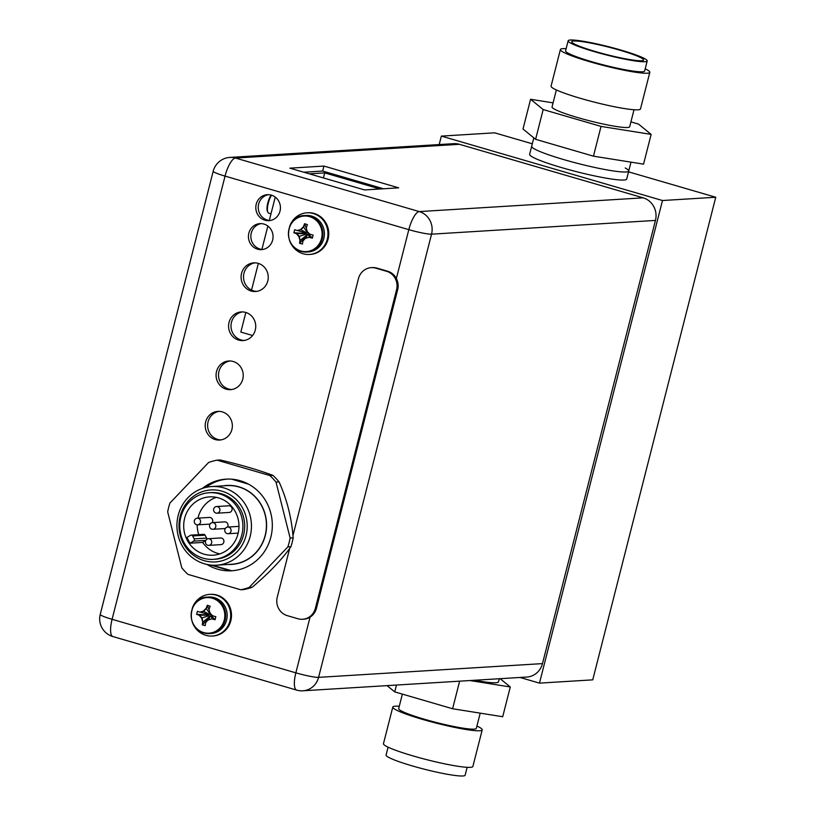 <?xml version="1.0" encoding="UTF-8"?>
<svg xmlns="http://www.w3.org/2000/svg" width="816" height="816" viewBox="0 0 816 816"><rect width="100%" height="100%" fill="white"/><g stroke="black" fill="none" stroke-linecap="round" stroke-linejoin="round"><path stroke-width="1.22" d="M520.047 677.464L539.468 683.125L592.742 679.85L715.754 197.248L628.524 171.839M532.307 143.8L494.629 132.824L441.354 136.099L439.202 144.565M715.754 197.248L662.49 200.522L441.354 136.099M533.827 137.863L529.625 154.326A50.072 5.233 14.3 0 0 561.928 167.698A50.072 5.233 14.3 0 0 626.678 179.071L628.728 171.023A50.072 5.233 -165.7 0 1 563.978 159.65A50.072 5.233 -165.7 0 1 531.675 146.288A50.072 5.233 14.3 0 0 563.978 159.65A50.072 5.233 14.3 0 0 628.728 171.023A50.072 5.233 -165.7 0 0 625.199 167.974M539.468 683.125L662.49 200.522M392.802 707.074L383.469 743.672A46.135 4.814 14.3 0 0 413.233 755.983A46.135 4.814 14.3 0 0 472.882 766.469L482.215 729.871A46.135 4.814 -165.7 0 1 422.555 719.396A46.135 4.814 -165.7 0 1 392.802 707.074A46.135 4.814 -165.7 0 1 399.279 706.258M476.921 726.056A46.135 4.814 -165.7 0 1 482.215 729.871M402.37 694.11L398.687 708.574A40.066 4.182 14.3 0 0 424.524 719.273A40.066 4.182 14.3 0 0 476.33 728.372L480.206 713.143M459.632 681.176L452.605 708.747L502.707 716.734L510.286 686.97L469.934 680.544M387.08 685.634L394.74 691.897L452.605 708.747M500.147 678.688L510.286 686.97M474.606 680.258A50.072 5.233 14.3 0 0 498.535 681.778L499.31 678.739M396.484 685.052L394.74 691.897M388.09 747.17L386.08 755.045A40.79 4.264 14.3 0 0 412.396 765.938A40.79 4.264 14.3 0 0 465.14 775.2L467.15 767.326M645.201 68.83A46.135 4.814 -165.7 0 1 649.822 72.328A46.135 4.814 -165.7 0 1 590.162 61.853A46.135 4.814 -165.7 0 1 560.398 49.531A46.135 4.814 -165.7 0 1 566.141 48.674M568.14 40.8L565.58 50.857A40.79 4.264 14.3 0 0 591.896 61.741A40.79 4.264 14.3 0 0 644.64 71.002L647.2 60.955A40.79 4.264 -165.7 0 1 594.456 51.683A40.79 4.264 -165.7 0 1 568.14 40.8A40.79 4.264 -165.7 0 1 620.894 50.062A40.79 4.264 -165.7 0 1 647.2 60.955M560.398 49.531L551.075 86.129A46.135 4.814 14.3 0 0 580.839 98.45A46.135 4.814 14.3 0 0 640.489 108.926L649.822 72.328M556.369 89.944L552.044 106.937A40.066 4.182 14.3 0 0 577.881 117.626A40.066 4.182 14.3 0 0 629.687 126.725L634.012 109.742M630.921 121.89L638.54 124.103L651.137 134.395L601.035 126.409L543.181 109.558L530.584 99.266L553.085 102.857M530.584 99.266L523.005 129.03L535.592 139.312L593.456 156.172L643.549 164.149L651.137 134.395M535.592 139.312L543.181 109.558M593.456 156.172L601.035 126.409M595.67 51.612A37.057 3.866 14.3 0 0 643.457 60.241A37.057 3.866 14.3 0 0 619.681 50.143A37.057 3.866 14.3 0 0 571.771 41.963A37.057 3.866 14.3 0 0 595.67 51.612M257.55 249.176A13.015 12.311 -93.5 0 0 261.538 249.625A13.015 12.311 -93.5 0 0 273.003 237.997A13.015 12.311 -93.5 0 0 263.945 224.074A13.015 12.311 -93.5 0 0 259.947 223.625A13.015 12.311 -93.5 0 0 248.482 235.253A13.015 12.311 -93.5 0 0 257.55 249.176M264.925 220.218A13.015 12.311 -93.5 0 0 268.923 220.667A13.015 12.311 -93.5 0 0 280.378 209.039A13.015 12.311 -93.5 0 0 271.32 195.126A13.015 12.311 -93.5 0 0 267.322 194.677A13.015 12.311 -93.5 0 0 255.867 206.295A13.015 12.311 -93.5 0 0 264.925 220.218M210.528 565.029L230.449 570.833M233.172 361.488A14.351 13.576 -93.5 0 0 228.766 360.988A14.351 13.576 -93.5 0 0 216.138 373.81A14.351 13.576 -93.5 0 0 226.124 389.15A14.351 13.576 -93.5 0 0 230.53 389.65A14.351 13.576 -93.5 0 0 243.168 376.839A14.351 13.576 -93.5 0 0 233.172 361.488M245.677 312.426A14.351 13.576 -93.5 0 0 241.271 311.926A14.351 13.576 -93.5 0 0 228.643 324.737A14.351 13.576 -93.5 0 0 238.629 340.088A14.351 13.576 -93.5 0 0 243.035 340.588A14.351 13.576 -93.5 0 0 255.673 327.767A14.351 13.576 -93.5 0 0 245.677 312.426M258.193 263.354A14.351 13.576 -93.5 0 0 253.786 262.864A14.351 13.576 -93.5 0 0 241.148 275.675A14.351 13.576 -93.5 0 0 251.134 291.026A14.351 13.576 -93.5 0 0 255.541 291.516A14.351 13.576 -93.5 0 0 268.178 278.705A14.351 13.576 -93.5 0 0 258.193 263.354M215.24 439.559A14.351 13.576 -93.5 0 0 219.647 440.048A14.351 13.576 -93.5 0 0 232.285 427.237A14.351 13.576 -93.5 0 0 222.299 411.886A14.351 13.576 -93.5 0 0 217.892 411.397A14.351 13.576 -93.5 0 0 205.255 424.208A14.351 13.576 -93.5 0 0 215.24 439.559M396.362 278.511L408.816 229.653A18.36 5.641 -73.8 0 1 419.281 211.589A18.36 17.371 86.5 0 1 431.542 234.172L318.577 677.362A18.36 17.371 86.5 0 1 302.93 690.795L526.83 677.045A18.36 17.371 -93.5 0 0 542.477 663.612L655.452 220.422A18.36 17.371 -93.5 0 0 643.181 197.839L459.418 144.299A18.36 17.371 -93.5 0 0 453.778 143.667L229.877 157.417A18.36 17.371 86.5 0 1 235.518 158.049L419.281 211.589L643.181 197.839M364.589 189.934L398.667 187.843L323.932 166.066L289.864 168.157L364.589 189.934M383.479 188.771L322.667 171.054L303.776 172.217M270.137 220.524A13.015 12.311 86.5 0 1 267.362 220.065A13.015 12.311 86.5 0 1 258.254 206.785A13.015 12.311 86.5 0 1 268.546 194.667M262.752 249.482A13.015 12.311 86.5 0 1 259.978 249.023A13.015 12.311 86.5 0 1 250.879 235.742A13.015 12.311 86.5 0 1 261.161 223.615M231.744 389.518A14.351 13.576 86.5 0 1 228.562 389.008A14.351 13.576 86.5 0 1 218.525 374.299A14.351 13.576 86.5 0 1 229.99 360.978M244.249 340.456A14.351 13.576 86.5 0 1 241.067 339.946A14.351 13.576 86.5 0 1 231.03 325.237A14.351 13.576 86.5 0 1 242.495 311.916M256.754 291.383A14.351 13.576 86.5 0 1 253.572 290.873A14.351 13.576 86.5 0 1 243.535 276.175A14.351 13.576 86.5 0 1 255 262.844M220.861 439.916A14.351 13.576 86.5 0 1 217.678 439.406A14.351 13.576 86.5 0 1 207.641 424.697A14.351 13.576 86.5 0 1 219.106 411.376M323.932 166.066L322.667 171.054M223.329 485.836A39.566 37.414 86.5 0 1 265.312 535.469A39.566 37.414 86.5 0 1 228.164 564.468M216.607 565.182L231.591 564.264A39.392 37.261 -93.5 0 0 266.261 529.094A39.392 37.261 -93.5 0 0 238.853 486.979A39.392 37.261 -93.5 0 0 226.756 485.622L211.772 486.54A39.392 37.261 86.5 0 1 223.87 487.897A39.392 37.261 86.5 0 1 251.277 530.012A39.392 37.261 86.5 0 1 216.607 565.182A39.392 37.261 86.5 0 1 204.51 563.825A39.392 37.261 86.5 0 1 177.103 521.699A39.392 37.261 86.5 0 1 211.772 486.54M205.805 487.427A45.9 43.421 86.5 0 1 227.256 479.084M231.673 479.176L248.605 484.204M232.876 570.69A45.9 43.421 86.5 0 1 231.571 570.71L212.252 565.182M204.255 560.674A36.057 34.099 86.5 0 1 180.173 516.334A36.057 34.099 86.5 0 1 221.962 491.181A36.057 34.099 86.5 0 1 246.055 535.52A36.057 34.099 86.5 0 1 204.255 560.674M213.374 559.358L215.159 559.246A33.385 31.579 -93.5 0 0 244.535 529.451A33.385 31.579 -93.5 0 0 221.309 493.751A33.385 31.579 -93.5 0 0 211.058 492.609L209.284 492.711A33.385 31.579 86.5 0 1 219.524 493.864A33.385 31.579 86.5 0 1 242.75 529.564A33.385 31.579 86.5 0 1 213.374 559.358A33.385 31.579 86.5 0 1 203.123 558.205A33.385 31.579 86.5 0 1 179.897 522.515A33.385 31.579 86.5 0 1 209.284 492.711M238.017 533.817A29.213 27.632 -93.5 0 0 209.539 496.883A29.213 27.632 -93.5 0 0 184.64 518.262A29.213 27.632 -93.5 0 0 213.119 555.196A29.213 27.632 -93.5 0 0 238.017 533.817M197.992 518.129A29.213 27.632 86.5 0 1 198.155 517.426A29.213 27.632 86.5 0 1 216.352 497.352M190.199 543.191A29.213 27.632 86.5 0 1 187.037 537.377L190.465 535.327A1.673 1.581 86.5 0 1 192.617 535.949L194.198 538.856A1.673 1.581 86.5 0 1 193.616 541.13L190.199 543.191L202.633 542.426L205.734 540.559M219.82 553.891A29.213 27.632 86.5 0 1 202.633 542.426M198.757 534.643A29.213 27.632 86.5 0 1 197.207 524.841M206.815 539.254A1.673 1.581 -93.5 0 0 206.632 538.091L205.061 535.184A1.673 1.581 -93.5 0 0 203.592 534.347L191.148 535.112M212.884 529.288A3.335 3.162 86.5 0 1 209.539 525.606A3.335 3.162 86.5 0 1 213.496 522.74A3.335 3.162 86.5 0 1 212.884 529.288L225.053 528.533A3.335 3.162 -93.5 0 0 225.308 528.513M227.46 527.095A3.335 3.162 -93.5 0 0 224.645 521.873L212.476 522.617M208.784 545.374L220.952 544.629A3.335 3.162 -93.5 0 0 221.564 538.081A3.335 3.162 -93.5 0 0 220.544 537.958L208.376 538.713A3.335 3.162 86.5 0 1 211.721 542.395A3.335 3.162 86.5 0 1 207.754 545.261A3.335 3.162 86.5 0 1 208.376 538.713M197.635 524.841A3.335 3.162 86.5 0 1 194.279 521.159A3.335 3.162 86.5 0 1 198.247 518.293A3.335 3.162 86.5 0 1 197.635 524.841L209.804 524.096A3.335 3.162 -93.5 0 0 210.059 524.066M212.211 522.648A3.335 3.162 -93.5 0 0 209.396 517.436L197.227 518.18M216.985 513.203L229.153 512.448A3.335 3.162 -93.5 0 0 229.765 505.9A3.335 3.162 -93.5 0 0 228.745 505.787L216.577 506.532A3.335 3.162 86.5 0 1 219.922 510.214A3.335 3.162 86.5 0 1 215.954 513.08A3.335 3.162 86.5 0 1 216.577 506.532M228.745 527.177A3.335 3.162 86.5 0 1 228.133 533.725A3.335 3.162 86.5 0 1 224.788 530.043A3.335 3.162 86.5 0 1 228.745 527.177M207.233 597.128C188.251 597.128 185.222 628.748 203.816 632.981L210.997 633.522A18.278 17.289 -93.5 0 0 227.083 617.202A18.278 17.289 -93.5 0 0 214.363 597.659A18.278 17.289 -93.5 0 0 208.753 597.037L207.233 597.128A18.278 17.289 86.5 0 1 212.854 597.751A18.278 17.289 86.5 0 1 225.563 617.294A18.278 17.289 86.5 0 1 209.477 633.614A18.278 17.289 86.5 0 1 203.867 632.981M203.612 632.553A17.809 16.84 86.5 0 1 191.719 610.654A17.809 16.84 86.5 0 1 212.354 598.23A17.809 16.84 86.5 0 1 224.247 620.129A17.809 16.84 86.5 0 1 203.612 632.553M202.664 612.755L208.774 614.652L200.236 612.102L203.867 611.102L206.53 608.318L207.315 605.288L210.171 606.227A24.796 7.619 -73.8 0 0 209.059 609.185A24.368 7.762 74.6 0 0 209.855 613.04A24.368 5.947 43.7 0 0 212.68 615.856A24.796 2.591 14.3 0 0 215.832 616.651L215.057 619.701A24.796 2.591 -165.7 0 1 211.905 618.916A24.368 1.54 165.8 0 0 208.1 619.925A24.368 5.212 136.8 0 0 205.622 622.7A24.796 7.619 106.2 0 0 205.234 625.617L202.327 624.862L209.559 617.11M215.057 619.701L211.905 618.916M212.272 618.895L210.967 615.896L210.304 616.08L207.611 620.456M208.641 619.895L210.304 616.08M210.273 613.469L208.774 614.652M210.426 613.622L211.64 615.488L210.967 615.896M202.327 624.862L203.082 621.833L209.151 616.988M209.294 616.427L208.243 614.499M202.337 624.77A24.796 7.619 -73.8 0 1 202.715 621.853L202.113 617.987L199.461 615.162L196.595 614.315L197.452 611.296A24.796 2.591 14.3 0 0 199.879 612.122A24.368 1.54 -14.2 0 1 203.327 611.143A24.368 5.212 -43.2 0 1 206.162 608.338L209.926 613.969M207.315 605.288L209.335 610.633M203.327 611.143L209.437 614.479M196.595 614.315L208.1 615.06M202.715 621.853A24.368 7.762 -105.4 0 1 201.572 618.018A24.368 5.947 -136.3 0 1 199.094 615.182L208.631 615.213M201.572 618.018L209.12 615.733M199.094 615.182A24.796 2.591 -165.7 0 1 196.676 614.346M207.274 605.38A24.796 7.619 106.2 0 0 206.162 608.338M210.395 613.01L210.63 614.825M213.047 615.835L211.109 615.335M212.507 615.692L211.64 615.488M215.159 619.721L211.497 616.049M192.27 608.348A20.869 19.737 86.5 0 1 209.671 594.385A20.869 19.737 86.5 0 1 216.077 595.099A20.869 19.737 86.5 0 1 230.602 617.406A20.869 19.737 86.5 0 1 212.231 636.031A20.869 19.737 86.5 0 1 205.826 635.317A20.869 19.737 86.5 0 1 193.249 624.311M212.231 636.031L213.047 635.99A20.869 19.737 -93.5 0 0 231.407 617.365A20.869 19.737 -93.5 0 0 216.893 595.048A20.869 19.737 -93.5 0 0 210.487 594.334L209.671 594.385M304.501 215.546C285.508 215.557 282.489 247.177 301.073 251.399L308.254 251.94A18.278 17.289 -93.5 0 0 324.34 235.63A18.278 17.289 -93.5 0 0 311.63 216.087A18.278 17.289 -93.5 0 0 306.01 215.455L304.501 215.546A18.278 17.289 86.5 0 1 310.111 216.179A18.278 17.289 86.5 0 1 322.83 235.722A18.278 17.289 86.5 0 1 306.745 252.032A18.278 17.289 86.5 0 1 301.135 251.41M300.869 250.971A17.809 16.84 86.5 0 1 288.976 229.082A17.809 16.84 86.5 0 1 309.621 216.658A17.809 16.84 86.5 0 1 321.514 238.558A17.809 16.84 86.5 0 1 300.869 250.971M299.931 231.183L306.041 233.08L297.503 230.53L301.135 229.531L303.787 226.746L304.582 223.706L307.438 224.655A24.796 7.619 -73.8 0 0 306.326 227.613A24.368 7.762 74.6 0 0 307.122 231.469A24.368 5.947 43.7 0 0 309.947 234.284A24.796 2.591 14.3 0 0 313.099 235.069L312.314 238.129A24.796 2.591 -165.7 0 1 309.172 237.344A24.368 1.54 165.8 0 0 305.357 238.343A24.368 5.212 136.8 0 0 302.879 241.128A24.796 7.619 106.2 0 0 302.491 244.035L299.594 243.29L306.816 235.528M312.314 238.129L309.172 237.344M309.529 237.313L308.234 234.314L307.571 234.498L304.868 238.884M305.898 238.313L307.571 234.498M307.53 231.897L306.041 233.08M307.683 232.05L308.907 233.917L308.234 234.314M299.594 243.29L300.349 240.261L306.418 235.416M306.561 234.855L305.51 232.927M299.594 243.188A24.796 7.619 -73.8 0 1 299.982 240.281L299.38 236.416L296.718 233.58L293.862 232.744L294.719 229.714A24.796 2.591 14.3 0 0 297.136 230.551A24.368 1.54 -14.2 0 1 300.594 229.561A24.368 5.212 -43.2 0 1 303.43 226.766L307.183 232.387M304.582 223.706L306.602 229.061M300.594 229.561L306.704 232.897M293.862 232.744L305.368 233.488M299.982 240.281A24.368 7.762 -105.4 0 1 298.84 236.446A24.368 5.947 -136.3 0 1 296.361 233.611L305.898 233.641M298.84 236.446L306.377 234.151M296.361 233.611A24.796 2.591 -165.7 0 1 293.933 232.774M304.541 223.808A24.796 7.619 106.2 0 0 303.43 226.766M308.02 232.387L307.887 233.243M310.315 234.263L308.377 233.764M309.774 234.11L308.907 233.917M312.426 238.15L308.764 234.478M289.537 226.766A20.869 19.737 86.5 0 1 306.938 212.803A20.869 19.737 86.5 0 1 313.344 213.527A20.869 19.737 86.5 0 1 327.859 235.834A20.869 19.737 86.5 0 1 309.499 254.459A20.869 19.737 86.5 0 1 303.093 253.745A20.869 19.737 86.5 0 1 290.516 242.729M309.499 254.459L310.304 254.408A20.869 19.737 -93.5 0 0 328.675 235.783A20.869 19.737 -93.5 0 0 314.15 213.476A20.869 19.737 -93.5 0 0 307.744 212.762L306.938 212.803M249.155 587.449A65.933 62.363 86.5 0 1 244.994 588.764A65.933 62.363 86.5 0 1 240.761 589.764L187.935 574.372A65.933 62.363 86.5 0 1 181.795 567.824L167.678 511.877A65.933 62.363 86.5 0 1 169.942 503.023L208.651 462.458A65.933 62.363 86.5 0 1 212.813 461.152A65.933 62.363 86.5 0 1 217.046 460.153L269.872 475.544A65.933 62.363 86.5 0 1 276.012 482.083L290.119 538.04A65.933 62.363 86.5 0 1 287.864 546.893L249.155 587.449L252.195 587.265C269.147 572.903 282.05 559.378 290.914 546.7A65.933 62.363 -93.5 0 0 292.189 542.324A65.933 62.363 -93.5 0 0 293.168 537.856C291.689 518.119 286.977 499.463 279.062 481.899A65.933 62.363 -93.5 0 0 272.921 475.361C257.927 469.781 240.322 464.651 220.096 459.969L217.046 460.153M207.06 564.468A45.9 43.421 -93.5 0 0 217.627 569.191A45.9 43.421 -93.5 0 0 231.713 570.772A45.9 43.421 -93.5 0 0 272.116 529.798A45.9 43.421 -93.5 0 0 240.179 480.716A45.9 43.421 -93.5 0 0 226.093 479.135A45.9 43.421 -93.5 0 0 202.388 488.417M252.195 587.265A65.933 62.363 -93.5 0 1 248.044 588.571A65.933 62.363 -93.5 0 1 243.811 589.57L240.761 589.764M228.939 570.017A45.9 43.421 86.5 0 1 223.574 568.834A45.9 43.421 86.5 0 1 219.259 567.314M290.119 538.04L293.168 537.856M290.914 546.7L287.864 546.893M279.062 481.899L276.012 482.083M269.872 475.544L272.921 475.361M245.84 312.467L240.832 332.081L252.603 335.509M251.542 290.098L258.346 263.405M261.905 249.41L267.862 226.052M269.29 220.453L275.247 197.095M370.882 189.547L379.603 188.884L324.707 172.89L309.325 173.828M324.707 172.89L323.422 177.939M271.534 195.187A10.679 3.284 106.2 0 0 267.903 212.354A10.679 3.284 106.2 0 0 268.76 213.2L270.973 213.843M271.136 195.065A9.853 3.029 106.2 0 0 267.444 211.395L267.903 212.354M302.583 619.273L303.664 619.211A15.025 14.209 -93.5 0 0 316.465 608.216L397.657 289.7A15.025 14.209 -93.5 0 0 387.62 271.218L376.951 268.107A15.025 14.209 -93.5 0 0 372.331 267.597L371.249 267.658A15.025 14.209 86.5 0 1 375.87 268.178L386.539 271.289A15.025 14.209 86.5 0 1 396.576 289.762L315.384 608.277A15.025 14.209 86.5 0 1 302.583 619.273A15.025 14.209 86.5 0 1 297.973 618.763L287.293 615.652A15.025 14.209 86.5 0 1 277.256 597.169L289.7 548.362M371.249 267.658A15.025 14.209 86.5 0 0 358.448 278.654L292.975 535.51M655.452 220.422L431.542 234.172A18.36 1.918 -165.7 0 1 408.816 229.653L225.053 176.113L112.088 619.303L295.851 672.843L310.049 617.151M459.418 144.299L235.518 158.049A18.36 5.641 106.2 0 0 225.053 176.113A18.36 1.918 -165.7 0 1 213.211 171.207L100.246 614.397A18.36 1.918 14.3 0 0 112.088 619.303A18.36 5.641 106.2 0 0 112.904 636.562L296.667 690.101A18.36 5.641 -73.8 0 1 295.851 672.843A18.36 1.918 14.3 0 0 318.577 677.362L542.477 663.612M205.061 535.184L192.617 535.949M194.198 538.856L206.632 538.091M205.826 540.376L193.616 541.13M376.951 268.107L375.87 268.178M386.539 271.289L387.62 271.218M397.657 289.7L396.576 289.762M315.384 608.277L316.465 608.216M630.992 162.149L628.728 171.023M296.667 690.101A18.36 18.36 0 0 0 302.93 690.795M229.877 157.417A18.36 18.36 0 0 0 213.211 171.207M100.246 614.397A18.36 18.36 0 0 0 112.904 636.562M238.18 533.113L228.133 533.725M238.966 526.371L227.725 527.065"/></g></svg>
